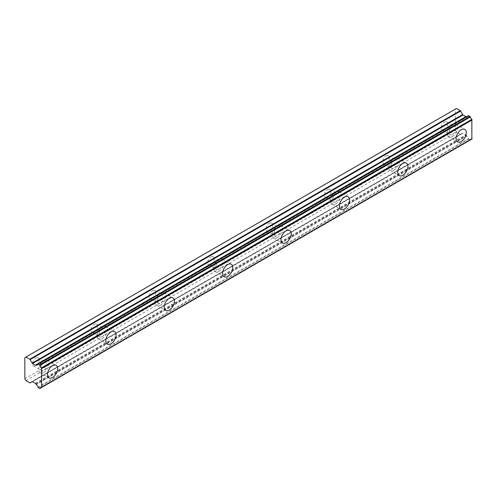 <?xml version="1.0" encoding="UTF-8"?>
<svg xmlns="http://www.w3.org/2000/svg" width="497" height="497" viewBox="0 0 497 497"><rect width="100%" height="100%" fill="white"/><g stroke="black" fill="none" stroke-linecap="round" stroke-linejoin="round"><path stroke-width="0.37" stroke-dasharray="2.48 1.86" d="M452.45 126.81A4.641 2.684 -60 0 1 454.767 126.58A4.641 2.684 -60 0 1 455.482 130.301A4.641 2.684 -60 0 1 452.45 134.395A4.641 2.684 -60 0 1 450.127 134.625A4.641 2.684 -60 0 1 449.412 130.904A4.641 2.684 -60 0 1 452.45 126.81M444.424 122.175A4.641 2.684 -60 0 1 446.741 121.945A4.641 2.684 -60 0 1 447.455 125.666A4.641 2.684 -60 0 1 444.424 129.76A4.641 2.684 -60 0 1 442.1 129.99A4.641 2.684 -60 0 1 441.386 126.269A4.641 2.684 -60 0 1 444.424 122.175M43.823 362.729A4.641 2.684 -60 0 1 46.146 362.499A4.641 2.684 -60 0 1 46.855 366.221A4.641 2.684 -60 0 1 43.823 370.308A4.641 2.684 -60 0 1 41.499 370.538A4.641 2.684 -60 0 1 40.791 366.817A4.641 2.684 -60 0 1 43.823 362.729M35.796 358.095A4.641 2.684 -60 0 1 38.12 357.865A4.641 2.684 -60 0 1 38.828 361.586A4.641 2.684 -60 0 1 35.796 365.674A4.641 2.684 -60 0 1 33.473 365.904A4.641 2.684 -60 0 1 32.765 362.189A4.641 2.684 -60 0 1 35.796 358.095M102.196 329.026A4.641 2.684 -60 0 1 104.519 328.797A4.641 2.684 -60 0 1 105.234 332.518A4.641 2.684 -60 0 1 102.196 336.606A4.641 2.684 -60 0 1 99.878 336.836A4.641 2.684 -60 0 1 99.164 333.114A4.641 2.684 -60 0 1 102.196 329.026M94.169 324.392A4.641 2.684 -60 0 1 96.493 324.162A4.641 2.684 -60 0 1 97.207 327.883A4.641 2.684 -60 0 1 94.169 331.971A4.641 2.684 -60 0 1 91.852 332.207A4.641 2.684 -60 0 1 91.137 328.486A4.641 2.684 -60 0 1 94.169 324.392M160.574 295.324A4.641 2.684 -60 0 1 162.892 295.094A4.641 2.684 -60 0 1 163.606 298.815A4.641 2.684 -60 0 1 160.574 302.903A4.641 2.684 -60 0 1 158.251 303.133A4.641 2.684 -60 0 1 157.537 299.418A4.641 2.684 -60 0 1 160.574 295.324M152.548 290.689A4.641 2.684 -60 0 1 154.865 290.459A4.641 2.684 -60 0 1 155.58 294.181A4.641 2.684 -60 0 1 152.548 298.275A4.641 2.684 -60 0 1 150.224 298.504A4.641 2.684 -60 0 1 149.51 294.783A4.641 2.684 -60 0 1 152.548 290.689M218.947 261.621A4.641 2.684 -60 0 1 221.271 261.391A4.641 2.684 -60 0 1 221.979 265.112A4.641 2.684 -60 0 1 218.947 269.2A4.641 2.684 -60 0 1 216.624 269.436A4.641 2.684 -60 0 1 215.915 265.715A4.641 2.684 -60 0 1 218.947 261.621M210.921 256.986A4.641 2.684 -60 0 1 213.244 256.756A4.641 2.684 -60 0 1 213.952 260.478A4.641 2.684 -60 0 1 210.921 264.572A4.641 2.684 -60 0 1 208.597 264.802A4.641 2.684 -60 0 1 207.889 261.08A4.641 2.684 -60 0 1 210.921 256.986M277.32 227.918A4.641 2.684 -60 0 1 279.643 227.688A4.641 2.684 -60 0 1 280.358 231.409A4.641 2.684 -60 0 1 277.32 235.503A4.641 2.684 -60 0 1 275.003 235.733A4.641 2.684 -60 0 1 274.288 232.012A4.641 2.684 -60 0 1 277.32 227.918M269.293 223.283A4.641 2.684 -60 0 1 271.617 223.054A4.641 2.684 -60 0 1 272.331 226.775A4.641 2.684 -60 0 1 269.293 230.869A4.641 2.684 -60 0 1 266.976 231.099A4.641 2.684 -60 0 1 266.262 227.377A4.641 2.684 -60 0 1 269.293 223.283M335.699 194.215A4.641 2.684 -60 0 1 338.022 193.985A4.641 2.684 -60 0 1 338.73 197.707A4.641 2.684 -60 0 1 335.699 201.801A4.641 2.684 -60 0 1 333.375 202.03A4.641 2.684 -60 0 1 332.667 198.309A4.641 2.684 -60 0 1 335.699 194.215M327.672 189.581A4.641 2.684 -60 0 1 329.996 189.351A4.641 2.684 -60 0 1 330.704 193.072A4.641 2.684 -60 0 1 327.672 197.166A4.641 2.684 -60 0 1 325.349 197.396A4.641 2.684 -60 0 1 324.64 193.675A4.641 2.684 -60 0 1 327.672 189.581M394.071 160.512A4.641 2.684 -60 0 1 396.395 160.282A4.641 2.684 -60 0 1 397.109 164.004A4.641 2.684 -60 0 1 394.071 168.098A4.641 2.684 -60 0 1 391.754 168.328A4.641 2.684 -60 0 1 391.04 164.606A4.641 2.684 -60 0 1 394.071 160.512M386.045 155.878A4.641 2.684 -60 0 1 388.368 155.648A4.641 2.684 -60 0 1 389.083 159.369A4.641 2.684 -60 0 1 386.045 163.463A4.641 2.684 -60 0 1 383.727 163.693A4.641 2.684 -60 0 1 383.013 159.972A4.641 2.684 -60 0 1 386.045 155.878M452.45 136.501A7.225 4.169 120 0 0 457.165 130.133A7.225 4.169 120 0 0 456.06 124.343A7.225 4.169 120 0 0 452.45 124.704A7.225 4.169 120 0 0 447.729 131.071A7.225 4.169 120 0 0 448.834 136.855A7.225 4.169 120 0 0 452.45 136.501M43.823 372.415A7.225 4.169 120 0 0 48.538 366.053A7.225 4.169 120 0 0 47.432 360.263A7.225 4.169 120 0 0 43.823 360.623A7.225 4.169 120 0 0 39.101 366.985A7.225 4.169 120 0 0 40.207 372.775A7.225 4.169 120 0 0 43.823 372.415M102.196 338.712A7.225 4.169 120 0 0 106.917 332.35A7.225 4.169 120 0 0 105.811 326.56A7.225 4.169 120 0 0 102.196 326.92A7.225 4.169 120 0 0 97.48 333.282A7.225 4.169 120 0 0 98.586 339.072A7.225 4.169 120 0 0 102.196 338.712M160.574 305.015A7.225 4.169 120 0 0 165.29 298.647A7.225 4.169 120 0 0 164.184 292.857A7.225 4.169 120 0 0 160.574 293.218A7.225 4.169 120 0 0 155.853 299.579A7.225 4.169 120 0 0 156.959 305.369A7.225 4.169 120 0 0 160.574 305.015M218.947 271.312A7.225 4.169 120 0 0 223.669 264.944A7.225 4.169 120 0 0 222.557 259.154A7.225 4.169 120 0 0 218.947 259.515A7.225 4.169 120 0 0 214.226 265.876A7.225 4.169 120 0 0 215.338 271.666A7.225 4.169 120 0 0 218.947 271.312M277.32 237.609A7.225 4.169 120 0 0 282.041 231.242A7.225 4.169 120 0 0 280.935 225.452A7.225 4.169 120 0 0 277.32 225.812A7.225 4.169 120 0 0 272.604 232.174A7.225 4.169 120 0 0 273.71 237.964A7.225 4.169 120 0 0 277.32 237.609M335.699 203.907A7.225 4.169 120 0 0 340.414 197.539A7.225 4.169 120 0 0 339.308 191.749A7.225 4.169 120 0 0 335.699 192.109A7.225 4.169 120 0 0 330.977 198.471A7.225 4.169 120 0 0 332.089 204.261A7.225 4.169 120 0 0 335.699 203.907M394.071 170.204A7.225 4.169 120 0 0 398.793 163.836A7.225 4.169 120 0 0 397.687 158.046A7.225 4.169 120 0 0 394.071 158.406A7.225 4.169 120 0 0 389.356 164.774A7.225 4.169 120 0 0 390.462 170.558A7.225 4.169 120 0 0 394.071 170.204M39.555 388.486L470.311 139.968M36.057 384.33L466.577 135.774L466.801 136.023A2.528 1.46 60 0 1 468.398 138.626L470.069 139.93M35.722 365.214L466.242 116.658A0.708 0.41 -120 0 0 466.242 116.658A0.708 0.41 -120 0 0 466.242 116.652L466.577 116.466M24.85 378.739L455.37 130.183L455.37 109.116L24.85 357.672M470.429 139.794A2.528 1.46 60 0 1 470.92 138.998A2.528 1.46 60 0 1 471.852 138.967L41.338 387.53L470.348 139.949M468.758 139.172L38.238 387.735M466.577 135.774L466.242 135.203A0.708 0.41 -120 0 0 465.882 134.817L463.024 133.165A0.727 0.416 -120 0 0 462.657 133.134L32.143 381.69L462.657 133.134M455.37 130.183L456.463 132.078L460.265 134.271A0.721 0.416 -120 0 0 460.626 134.308L32.143 381.684M456.463 108.483L455.37 109.116M37.884 364.276L468.398 115.72A2.528 1.46 60 0 1 467.907 116.515A2.528 1.46 60 0 1 466.863 116.503M25.943 380.634L456.463 132.078M466.801 136.023L36.281 384.579M36.07 365.015L466.242 116.652M37.884 387.182L468.398 138.626M35.368 383.373L465.882 134.817M463.024 133.165L32.504 381.721M29.745 382.827L460.265 134.271M35.728 383.759L466.242 135.203M446.741 121.945L454.767 126.58M38.12 357.865L46.146 362.499M96.493 324.162L104.519 328.797M154.865 290.459L162.892 295.094M213.244 256.756L221.271 261.391M271.617 223.054L279.643 227.688M329.996 189.351L338.022 193.985M388.368 155.648L396.395 160.282M456.06 124.343L464.819 129.4M47.432 360.263L56.192 365.32M105.811 326.56L114.565 331.617M164.184 292.857L172.937 297.914M222.557 259.154L231.316 264.211M280.935 225.452L289.689 230.509M339.308 191.749L348.068 196.806M397.687 158.046L406.44 163.103M442.1 129.99L450.127 134.625M33.473 365.904L41.499 370.538M91.852 332.207L99.878 336.836M150.224 298.504L158.251 303.133M208.597 264.802L216.624 269.436M266.976 231.099L275.003 235.733M325.349 197.396L333.375 202.03M383.727 163.693L391.754 168.328M470.92 138.998L40.406 387.561M467.907 116.515L37.387 365.071M448.834 136.855L457.594 141.912M40.207 372.775L48.967 377.832M98.586 339.072L107.34 344.129M156.959 305.369L165.718 310.426M215.338 271.666L224.091 276.723M273.71 237.964L282.47 243.021M332.089 204.261L340.843 209.318M390.462 170.558L399.215 175.615"/><path stroke-width="0.75" d="M461.204 141.552A7.225 4.169 120 0 0 465.925 135.19A7.225 4.169 120 0 0 464.819 129.4A7.225 4.169 120 0 0 461.204 129.76A7.225 4.169 120 0 0 456.488 136.122A7.225 4.169 120 0 0 457.594 141.912A7.225 4.169 120 0 0 461.204 141.552M52.576 377.471A7.225 4.169 120 0 0 57.298 371.11A7.225 4.169 120 0 0 56.192 365.32A7.225 4.169 120 0 0 52.576 365.674A7.225 4.169 120 0 0 47.861 372.042A7.225 4.169 120 0 0 48.967 377.832A7.225 4.169 120 0 0 52.576 377.471M110.955 343.769A7.225 4.169 120 0 0 115.671 337.407A7.225 4.169 120 0 0 114.565 331.617A7.225 4.169 120 0 0 110.955 331.971A7.225 4.169 120 0 0 106.234 338.339A7.225 4.169 120 0 0 107.34 344.129A7.225 4.169 120 0 0 110.955 343.769M169.328 310.066A7.225 4.169 120 0 0 174.049 303.704A7.225 4.169 120 0 0 172.937 297.914A7.225 4.169 120 0 0 169.328 298.275A7.225 4.169 120 0 0 164.613 304.636A7.225 4.169 120 0 0 165.718 310.426A7.225 4.169 120 0 0 169.328 310.066M227.707 276.363A7.225 4.169 120 0 0 232.422 270.001A7.225 4.169 120 0 0 231.316 264.211A7.225 4.169 120 0 0 227.707 264.572A7.225 4.169 120 0 0 222.985 270.933A7.225 4.169 120 0 0 224.091 276.723A7.225 4.169 120 0 0 227.707 276.363M286.079 242.66A7.225 4.169 120 0 0 290.801 236.299A7.225 4.169 120 0 0 289.689 230.509A7.225 4.169 120 0 0 286.079 230.869A7.225 4.169 120 0 0 281.358 237.231A7.225 4.169 120 0 0 282.47 243.021A7.225 4.169 120 0 0 286.079 242.66M344.452 208.957A7.225 4.169 120 0 0 349.174 202.596A7.225 4.169 120 0 0 348.068 196.806A7.225 4.169 120 0 0 344.452 197.166A7.225 4.169 120 0 0 339.737 203.528A7.225 4.169 120 0 0 340.843 209.318A7.225 4.169 120 0 0 344.452 208.957M402.831 175.255A7.225 4.169 120 0 0 407.546 168.893A7.225 4.169 120 0 0 406.44 163.103A7.225 4.169 120 0 0 402.831 163.463A7.225 4.169 120 0 0 398.109 169.825A7.225 4.169 120 0 0 399.215 175.615A7.225 4.169 120 0 0 402.831 175.255M39.909 388.35A2.528 1.46 60 0 1 40.406 387.561A2.528 1.46 60 0 1 41.338 387.53L39.555 388.492L37.884 387.182A2.528 1.46 60 0 0 36.281 384.579L35.728 383.759A0.708 0.41 60 0 0 35.368 383.373L32.504 381.721A0.727 0.416 60 0 0 32.143 381.69L30.106 382.864A0.721 0.416 60 0 1 29.745 382.827L25.943 380.634L24.85 378.739L24.85 357.672L25.943 357.039L29.745 359.238A0.721 0.416 60 0 1 30.106 359.617L460.626 111.061A0.721 0.416 -120 0 0 460.265 110.676L456.463 108.483L25.943 357.039M466.863 116.503A2.528 1.46 60 0 1 466.801 116.472L35.728 365.214A0.708 0.41 60 0 1 35.368 365.177L32.504 363.524A0.727 0.416 60 0 1 32.143 363.139L30.106 359.617M460.626 111.061L462.657 114.583A0.727 0.416 -120 0 0 463.024 114.969L465.882 116.621A0.708 0.41 -120 0 0 466.236 116.658M471.852 138.967L471.852 119.361A2.528 1.46 60 0 1 470.429 116.888L468.398 115.72M39.81 388.517L470.348 139.949M466.577 116.46L36.281 365.028L466.801 116.472M472.15 138.731L41.63 387.287L41.63 368.501L472.15 119.945M471.852 119.361L41.338 367.917L41.63 368.501M41.338 367.917A2.528 1.46 60 0 1 39.909 365.444L470.429 116.888M470.069 116.341L39.555 364.897L39.909 365.444M39.555 364.897L38.238 364.139L468.758 115.584M36.281 365.028A2.528 1.46 60 0 0 37.387 365.071A2.528 1.46 60 0 0 37.884 364.276L38.238 364.139M30.106 382.864L32.143 381.69L30.106 382.864M36.057 365.022L35.728 365.214M460.265 110.676L29.745 359.238M462.657 114.583L32.143 363.139M32.504 363.524L463.024 114.969M465.882 116.621L35.368 365.177M472.044 138.967L41.531 387.523M468.497 115.559L37.983 364.115"/></g></svg>
